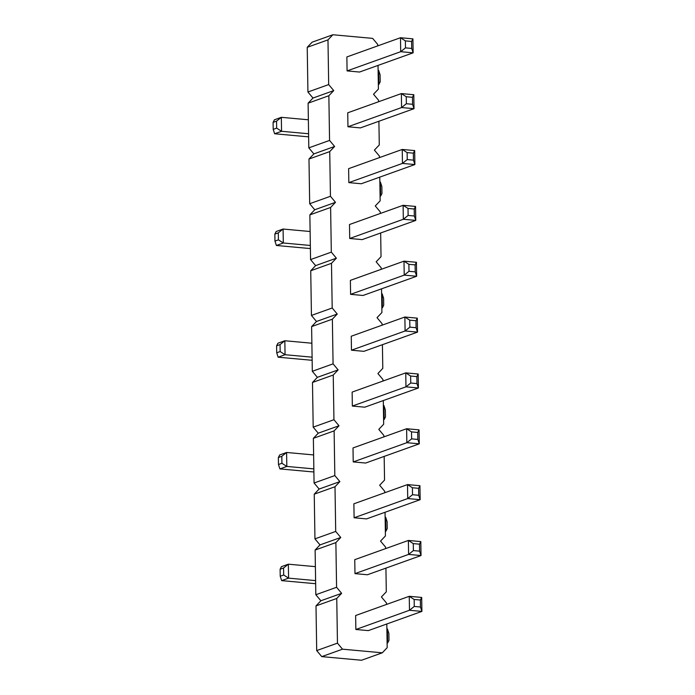 <?xml version="1.0" encoding="UTF-8"?>
<svg xmlns="http://www.w3.org/2000/svg" width="695" height="695" viewBox="0 0 695 695"><rect width="100%" height="100%" fill="white"/><g stroke="black" fill="none" stroke-linecap="round" stroke-linejoin="round"><path stroke-width="1.04" d="M386.498 604.459L386.472 602.991L381.416 596.953L386.298 591.819L385.925 568.128M332.862 34.75L312.107 42.187L307.225 47.321L307.928 92.009L312.985 98.047L333.739 90.611L328.683 84.573L327.979 39.884L332.862 34.75L372.642 38.381L377.698 44.419L377.724 45.887M312.985 98.047L308.102 103.181L308.806 147.861L313.862 153.908L308.98 159.033L309.683 203.722L314.739 209.76L309.857 214.894L310.561 259.583L315.617 265.62L310.735 270.755L311.438 315.434L316.494 321.481L311.612 326.607L312.316 371.295L317.372 377.333L312.489 382.467L313.193 427.156L318.249 433.193L313.367 438.328L314.07 483.008L319.127 489.045L314.244 494.18L314.948 538.868L320.004 544.906L315.122 550.04L315.825 594.729L320.882 600.767L315.999 605.901L316.703 650.581L321.759 656.619L361.539 660.25L382.293 652.814L387.176 647.679L386.802 623.98M385.621 548.607L385.595 547.139L380.539 541.092L385.421 535.967L385.047 512.267M308.102 103.181L328.857 95.736L333.739 90.611M328.857 95.736L329.56 140.425L334.616 146.463L329.734 151.597L330.438 196.285L335.494 202.323L330.612 207.458L331.315 252.137L336.371 258.184L331.489 263.309L332.193 307.998L337.249 314.036L332.366 319.17L333.07 363.859L338.126 369.896L333.244 375.031L333.947 419.711L339.004 425.757L334.121 430.883L334.825 475.571L339.881 481.609L334.999 486.743L335.702 531.432L340.759 537.47L335.876 542.604L336.58 587.284L341.636 593.33L336.754 598.456L337.457 643.144L342.513 649.182L382.293 652.814M384.743 492.746L384.717 491.278L379.661 485.24L384.543 480.106L384.17 456.407M383.866 436.886L383.84 435.418L378.784 429.38L383.666 424.245L383.293 400.555M382.988 381.034L382.962 379.566L377.906 373.519L382.789 368.393L382.415 344.694M382.111 325.173L382.085 323.705L377.029 317.667L381.911 312.533L381.538 288.833M381.234 269.312L381.208 267.844L376.151 261.807L381.034 256.672L380.66 232.981M380.356 213.461L380.33 211.992L375.274 205.955L380.156 200.82L379.783 177.121M379.479 157.6L379.453 156.132L374.397 150.094L379.279 144.96L378.905 121.26M378.601 101.739L378.575 100.271L373.519 94.233L378.401 89.099L378.028 65.408M410.754 383.014L410.641 376.03L405.75 372.876L418.182 374.006L418.399 387.975L416.965 383.579L410.754 383.014L405.967 386.837L405.75 372.876L352.13 392.093L352.348 406.054L364.779 407.192L418.399 387.975L405.967 386.837L352.348 406.054M363.902 351.331L351.47 350.193L405.089 330.985L417.521 332.114L363.902 351.331M409.763 320.169L409.876 327.154L405.089 330.985L404.872 317.016L409.763 320.169L415.975 320.734L417.304 318.154L404.872 317.016L351.253 336.232L351.47 350.193M362.147 239.619L349.715 238.481L403.335 219.264L415.766 220.402L362.147 239.619M408.008 208.457L408.121 215.441L403.335 219.264L403.117 205.303L408.008 208.457L414.22 209.021L415.549 206.432L403.117 205.303L349.498 224.52L349.715 238.481M408.999 271.293L408.886 264.317L403.995 261.155L416.427 262.293L416.644 276.254L415.21 271.867L408.999 271.293L404.212 275.124L403.995 261.155L350.376 280.372L350.593 294.341L363.025 295.471L416.644 276.254L404.212 275.124L350.593 294.341M365.657 463.044L353.225 461.914L406.844 442.698L419.276 443.827L365.657 463.044M411.518 431.89L411.631 438.866L406.844 442.698L406.627 428.728L411.518 431.89L417.73 432.455L419.059 429.866L406.627 428.728L353.008 447.945L353.225 461.914M355.857 629.488L368.289 630.617L421.908 611.4L421.691 597.439L409.259 596.301L355.64 615.518L355.857 629.488L409.477 610.271L409.259 596.301L414.151 599.464L420.362 600.028L421.691 597.439M413.273 543.603L419.485 544.168L420.814 541.579L408.382 540.449L413.273 543.603L413.386 550.588L408.599 554.41L408.382 540.449L354.763 559.666L354.98 573.627L408.599 554.41L421.031 555.548L367.412 574.756L354.98 573.627M354.103 517.766L366.534 518.904L420.154 499.688L407.722 498.558L354.103 517.766L353.885 503.805L407.505 484.589L412.396 487.742L418.607 488.307L419.936 485.727L407.505 484.589L407.722 498.558L412.509 494.727L412.396 487.742M347.083 70.907L359.515 72.045L413.134 52.829L400.702 51.691L347.083 70.907L346.866 56.947L400.485 37.73L405.376 40.883L411.588 41.448L412.917 38.859L400.485 37.73L400.702 51.691L405.48 47.868L405.376 40.883M360.392 127.897L347.96 126.768L401.58 107.551L414.012 108.681L360.392 127.897M406.254 96.744L406.358 103.72L401.58 107.551L401.363 93.582L406.254 96.744L412.465 97.309L413.794 94.72L401.363 93.582L347.743 112.799L347.96 126.768M407.235 159.581L407.131 152.596L402.24 149.442L414.672 150.58L414.889 164.541L413.456 160.145L407.235 159.581L402.457 163.412L402.24 149.442L348.621 168.659L348.838 182.62L361.27 183.758L414.889 164.541L402.457 163.412L348.838 182.62M307.225 47.321L327.979 39.884M307.928 92.009L328.683 84.573M308.806 147.861L329.56 140.425M313.862 153.908L334.616 146.463M308.98 159.033L329.734 151.597M309.683 203.722L330.438 196.285M314.739 209.76L335.494 202.323M309.857 214.894L330.612 207.458M310.561 259.583L331.315 252.137M315.617 265.62L336.371 258.184M310.735 270.755L331.489 263.309M311.438 315.434L332.193 307.998M316.494 321.481L337.249 314.036M311.612 326.607L332.366 319.17M312.316 371.295L333.07 363.859M317.372 377.333L338.126 369.896M312.489 382.467L333.244 375.031M313.193 427.156L333.947 419.711M318.249 433.193L339.004 425.757M313.367 438.328L334.121 430.883M314.07 483.008L334.825 475.571M319.127 489.045L339.881 481.609M314.244 494.18L334.999 486.743M314.948 538.868L335.702 531.432M320.004 544.906L340.759 537.47M315.122 550.04L335.876 542.604M315.825 594.729L336.58 587.284M320.882 600.767L341.636 593.33M315.999 605.901L336.754 598.456M316.703 650.581L337.457 643.144M321.759 656.619L342.513 649.182M380.087 196.294L380.634 196.094L380.087 196.051M380.417 182.133L381.85 186.529L381.955 193.505L380.634 196.094L380.417 182.133L379.861 182.081M310.387 248.523A28.46 5.438 -0.9 0 1 306.842 248.254L276.393 245.483L283.308 242.998L283.091 229.037L278.304 232.86L274.846 234.102L276.167 231.513L283.091 229.037L310.118 231.505M276.393 245.483L274.959 241.087L278.417 239.844L283.308 242.998L310.335 245.465M381.842 308.007L382.389 307.815L381.842 307.763M382.172 293.846L383.605 298.242L383.709 305.227L382.389 307.815L382.172 293.846L381.616 293.794M383.597 419.728L384.144 419.528L383.597 419.476M383.927 405.567L385.36 409.954L385.464 416.939L384.144 419.528L383.927 405.567L383.371 405.515M312.142 360.236A28.46 5.438 -0.9 0 1 308.597 359.975L278.148 357.195L285.063 354.719L284.846 340.75L280.059 344.581L276.601 345.815L277.922 343.234L284.846 340.75L311.873 343.217M278.148 357.195L276.714 352.799L280.172 351.557L285.063 354.719L312.09 357.178M387.106 643.153L387.654 642.962L387.106 642.91M387.436 628.992L388.87 633.388L388.974 640.373L387.654 642.962L387.436 628.992L386.88 628.94M315.652 583.67A28.46 5.438 -0.9 0 1 312.107 583.4L281.657 580.629L288.573 578.144L288.356 564.184L283.569 568.006L280.111 569.248L281.432 566.66L288.356 564.184L315.382 566.651M281.657 580.629L280.224 576.233L283.682 574.991L288.573 578.144L315.599 580.612M313.897 471.948A28.46 5.438 -0.9 0 1 310.352 471.688L279.903 468.908L286.818 466.432L286.601 452.471L281.814 456.294L278.356 457.536L279.677 454.947L286.601 452.471L313.627 454.93M279.903 468.908L278.469 464.521L281.927 463.278L286.818 466.432L313.845 468.899M385.351 531.44L385.899 531.241L385.351 531.197M385.682 517.28L387.115 521.676L387.219 528.652L385.899 531.241L385.682 517.28L385.126 517.228M308.632 136.802A28.46 5.438 -0.9 0 1 305.088 136.541L274.638 133.761L281.553 131.286L281.336 117.325L276.549 121.147L273.092 122.389L274.412 119.801L281.336 117.325L308.363 119.783M274.638 133.761L273.204 129.374L276.662 128.132L281.553 131.286L308.58 133.753M378.332 84.582L378.879 84.382L378.332 84.33M378.662 70.421L380.096 74.808L380.2 81.793L378.879 84.382L378.662 70.421L378.106 70.369M417.304 318.154L417.521 332.114L416.088 327.719L415.975 320.734M415.549 206.432L415.766 220.402L414.333 216.006L414.22 209.021M419.059 429.866L419.276 443.827L417.843 439.44L417.73 432.455M420.362 600.028L420.475 607.013L421.908 611.4L409.477 610.271L414.263 606.44L414.151 599.464M420.814 541.579L421.031 555.548L419.598 551.152L413.386 550.588M412.509 494.727L418.72 495.292L420.154 499.688L419.936 485.727M405.48 47.868L411.701 48.433L413.134 52.829L412.917 38.859M413.794 94.72L414.012 108.681L412.578 104.293L406.358 103.72M418.182 374.006L416.852 376.594L410.641 376.03M416.965 383.579L416.852 376.594M409.876 327.154L416.088 327.719M408.121 215.441L414.333 216.006M416.427 262.293L415.097 264.882L408.886 264.317M415.21 271.867L415.097 264.882M411.631 438.866L417.843 439.44M420.475 607.013L414.263 606.44M419.485 544.168L419.598 551.152M418.72 495.292L418.607 488.307M411.701 48.433L411.588 41.448M412.465 97.309L412.578 104.293M414.672 150.58L413.343 153.161L407.131 152.596M413.456 160.145L413.343 153.161M278.304 232.86L278.417 239.844M274.846 234.102L274.959 241.087M280.059 344.581L280.172 351.557M276.601 345.815L276.714 352.799M283.569 568.006L283.682 574.991M280.111 569.248L280.224 576.233M281.814 456.294L281.927 463.278M278.356 457.536L278.469 464.521M273.092 122.389L273.204 129.374M276.549 121.147L276.662 128.132"/></g></svg>
